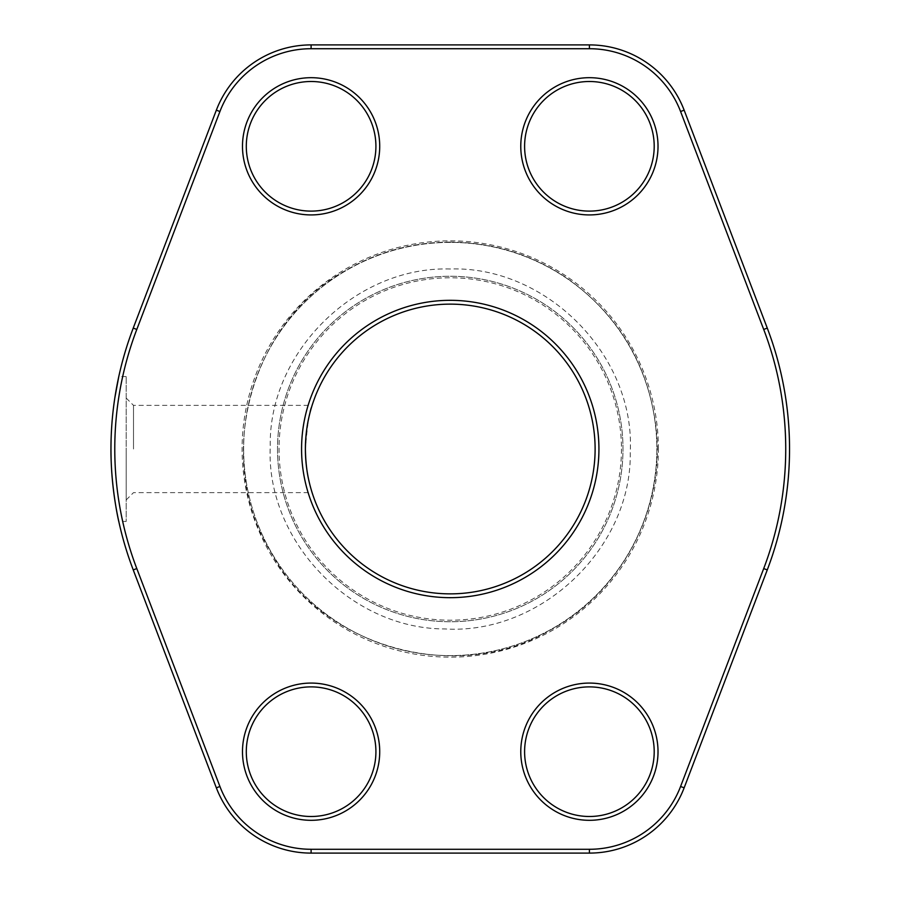 <?xml version="1.0" encoding="UTF-8"?>
<svg xmlns="http://www.w3.org/2000/svg" width="898" height="898" viewBox="0 0 898 898"><rect width="100%" height="100%" fill="white"/><g stroke="black" fill="none" stroke-linecap="round" stroke-linejoin="round"><path stroke-width="0.67" stroke-dasharray="4.49 3.37" d="M133.241 328.084A339.287 339.287 0 0 0 133.241 569.916L216.351 787.838A101.407 101.407 0 0 0 311.101 853.1L589.402 853.1A101.407 101.407 0 0 0 684.141 787.838L767.262 569.916A339.287 339.287 0 0 0 767.262 328.084L684.141 110.162A101.407 101.407 0 0 0 589.402 44.9L311.101 44.9A101.407 101.407 0 0 0 216.351 110.162L133.241 328.084L136.799 329.443L219.92 111.52A97.59 97.59 0 0 1 311.101 48.717L589.402 48.717A97.59 97.59 0 0 1 680.583 111.52L763.704 329.443A335.482 335.482 0 0 1 763.704 568.557L680.583 786.48A97.59 97.59 0 0 1 589.402 849.284L311.101 849.284A97.59 97.59 0 0 1 219.92 786.48L136.799 568.557A335.482 335.482 0 0 1 136.799 329.443M126.203 376.565L118.783 376.565C118.85 375.903 110.847 409.926 110.959 449C110.836 488.074 118.862 522.12 118.783 521.435L126.203 521.435L126.203 376.565L126.203 521.435M110.959 449.034C111.229 429.177 112.531 412.103 114.843 397.825M375.914 146.307A64.813 64.813 0 0 1 278.694 202.432A64.813 64.813 0 0 1 278.694 90.182A64.813 64.813 0 0 1 375.914 146.307M654.204 146.307A64.813 64.813 0 0 1 556.996 202.432A64.813 64.813 0 0 1 556.996 90.182A64.813 64.813 0 0 1 654.204 146.307M654.204 751.693A64.813 64.813 0 0 1 556.996 807.818A64.813 64.813 0 0 1 556.996 695.568A64.813 64.813 0 0 1 654.204 751.693M375.914 751.693A64.813 64.813 0 0 1 278.694 807.818A64.813 64.813 0 0 1 278.694 695.568A64.813 64.813 0 0 1 375.914 751.693M379.719 751.693A68.618 68.618 0 0 0 276.797 692.268A68.618 68.618 0 0 0 276.797 811.119A68.618 68.618 0 0 0 379.719 751.693M658.021 751.693A68.618 68.618 0 0 0 555.087 692.268A68.618 68.618 0 0 0 555.087 811.119A68.618 68.618 0 0 0 658.021 751.693M658.021 146.307A68.618 68.618 0 0 0 555.087 86.882A68.618 68.618 0 0 0 555.087 205.732A68.618 68.618 0 0 0 658.021 146.307M379.719 146.307A68.618 68.618 0 0 0 276.797 86.882A68.618 68.618 0 0 0 276.797 205.732A68.618 68.618 0 0 0 379.719 146.307M277.516 449A172.73 172.73 0 0 0 536.611 598.596A172.73 172.73 0 0 0 536.611 299.404A172.73 172.73 0 0 0 277.516 449A172.73 172.73 0 0 0 450.246 621.73A172.73 172.73 0 0 0 622.988 449A172.73 172.73 0 0 0 450.246 276.27A172.73 172.73 0 0 0 277.516 449A172.73 172.73 0 0 0 450.246 621.73A172.73 172.73 0 0 0 622.988 449A172.73 172.73 0 0 0 450.246 276.27A172.73 172.73 0 0 0 277.516 449M243.627 449A206.63 206.63 0 0 0 553.561 627.938A206.63 206.63 0 0 0 553.561 270.062A206.63 206.63 0 0 0 243.627 449A206.63 206.63 0 0 1 450.246 242.37A206.63 206.63 0 0 1 656.876 449A206.63 206.63 0 0 1 450.246 655.63A206.63 206.63 0 0 1 243.627 449A206.63 206.63 0 0 1 450.246 242.37A206.63 206.63 0 0 1 656.876 449A206.63 206.63 0 0 1 450.246 655.63A206.63 206.63 0 0 1 243.627 449M595.116 449A144.87 144.87 0 0 1 377.822 574.462A144.87 144.87 0 0 1 377.822 323.538A144.87 144.87 0 0 1 595.116 449M308.71 418.142L312.111 405.368C309.821 407.995 307.576 422.543 305.387 449M308.71 479.835L312.111 492.632L308.71 479.869M598.932 449A148.675 148.675 0 0 0 375.914 320.238A148.675 148.675 0 0 0 375.914 577.762A148.675 148.675 0 0 0 598.932 449M126.203 449L126.203 499.917L126.203 449M133.499 449L133.499 405.368L133.499 449M658.402 449A208.145 208.145 0 0 0 346.179 268.738A208.145 208.145 0 0 0 346.179 629.262A208.145 208.145 0 0 0 658.402 449M311.101 48.717L311.101 44.9M219.92 111.52L216.351 110.162M589.402 48.717L589.402 44.9M133.241 569.916L136.799 568.557M680.583 111.52L684.141 110.162M216.351 787.838L219.92 786.48M763.704 329.443L767.262 328.084M311.101 853.1L311.101 849.284M767.262 569.916L763.704 568.557M589.402 853.1L589.402 849.284M684.141 787.838L680.583 786.48M621.461 449A171.204 171.204 0 0 1 364.644 597.271A171.204 171.204 0 0 1 364.644 300.729A171.204 171.204 0 0 1 621.461 449M126.203 499.917L133.499 492.632L312.111 492.632M126.203 398.083L133.499 405.368L312.111 405.368M450.246 268.985C355.743 266.089 268.446 352.117 270.264 446.171C265.494 540.125 350.04 628.847 444.6 628.926C541.023 635.054 632.259 547.87 630.239 451.829C635.279 355.889 546.826 265.887 450.246 268.985M450.246 242.067C412.564 242.247 377.452 251.855 344.911 270.882C249.711 323.325 213.679 459.518 270.511 551.529C320.766 647.267 456.341 685.589 549.935 630.329C621.124 592.31 664.823 509.772 656.258 429.525C648.906 365.632 619.014 315.075 566.559 277.852C531.369 254.28 492.598 242.348 450.246 242.067"/><path stroke-width="1.35" d="M133.241 569.916A339.287 339.287 0 0 1 133.241 328.084L216.351 110.162A101.407 101.407 0 0 1 311.101 44.9L589.402 44.9A101.407 101.407 0 0 1 684.141 110.162L767.262 328.084A339.287 339.287 0 0 1 767.262 569.916L684.141 787.838A101.407 101.407 0 0 1 589.402 853.1L311.101 853.1A101.407 101.407 0 0 1 216.351 787.838L133.241 569.916L136.799 568.557L219.92 786.48A97.59 97.59 0 0 0 311.101 849.284L589.402 849.284A97.59 97.59 0 0 0 680.583 786.48L763.704 568.557A335.482 335.482 0 0 0 763.704 329.443L680.583 111.52A97.59 97.59 0 0 0 589.402 48.717L311.101 48.717A97.59 97.59 0 0 0 219.92 111.52L136.799 329.443A335.482 335.482 0 0 0 136.799 568.557M118.783 521.435C118.873 522.378 110.813 487.636 110.959 449.034M114.843 397.825L118.783 376.565M375.914 146.307A64.813 64.813 0 0 0 278.694 90.182A64.813 64.813 0 0 0 278.694 202.432A64.813 64.813 0 0 0 375.914 146.307M654.204 146.307A64.813 64.813 0 0 0 556.996 90.182A64.813 64.813 0 0 0 556.996 202.432A64.813 64.813 0 0 0 654.204 146.307M654.204 751.693A64.813 64.813 0 0 0 556.996 695.568A64.813 64.813 0 0 0 556.996 807.818A64.813 64.813 0 0 0 654.204 751.693M375.914 751.693A64.813 64.813 0 0 0 278.694 695.568A64.813 64.813 0 0 0 278.694 807.818A64.813 64.813 0 0 0 375.914 751.693M595.116 449A144.87 144.87 0 0 0 377.822 323.538A144.87 144.87 0 0 0 377.822 574.462A144.87 144.87 0 0 0 595.116 449M308.71 479.869C306.734 471.383 305.623 461.089 305.387 449C305.623 436.911 306.734 426.629 308.71 418.142M305.387 449C305.612 460.966 306.723 471.248 308.71 479.835M450.246 597.675A148.675 148.675 0 0 1 301.571 449A148.675 148.675 0 0 1 450.246 300.325A148.675 148.675 0 0 1 598.932 449A148.675 148.675 0 0 1 450.246 597.675M311.101 820.312A68.618 68.618 0 0 1 242.482 751.693A68.618 68.618 0 0 1 311.101 683.075A68.618 68.618 0 0 1 379.719 751.693A68.618 68.618 0 0 1 311.101 820.312M589.402 820.312A68.618 68.618 0 0 1 520.773 751.693A68.618 68.618 0 0 1 589.402 683.075A68.618 68.618 0 0 1 658.021 751.693A68.618 68.618 0 0 1 589.402 820.312M589.402 214.925A68.618 68.618 0 0 1 520.773 146.307A68.618 68.618 0 0 1 589.402 77.688A68.618 68.618 0 0 1 658.021 146.307A68.618 68.618 0 0 1 589.402 214.925M311.101 214.925A68.618 68.618 0 0 1 242.482 146.307A68.618 68.618 0 0 1 311.101 77.688A68.618 68.618 0 0 1 379.719 146.307A68.618 68.618 0 0 1 311.101 214.925M311.101 853.1L311.101 849.284M589.402 853.1L589.402 849.284M680.583 786.48L684.141 787.838M216.351 787.838L219.92 786.48M763.704 568.557L767.262 569.916M763.704 329.443L767.262 328.084M133.241 328.084L136.799 329.443M680.583 111.52L684.141 110.162M216.351 110.162L219.92 111.52M589.402 48.717L589.402 44.9M311.101 48.717L311.101 44.9"/></g></svg>
